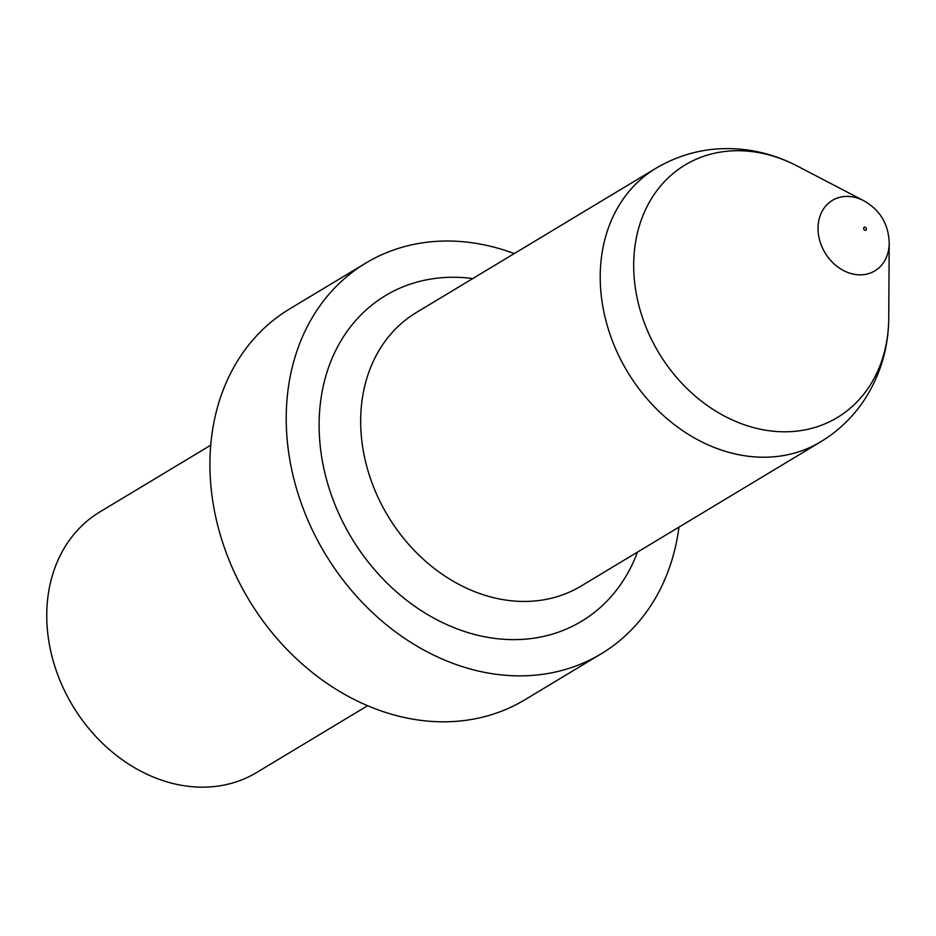 <?xml version="1.0" encoding="UTF-8"?>
<svg xmlns="http://www.w3.org/2000/svg" width="936" height="936" viewBox="0 0 936 936"><rect width="100%" height="100%" fill="white"/><g stroke="black" fill="none" stroke-linecap="round" stroke-linejoin="round"><path stroke-width="1.4" d="M678.963 527.132A228.08 184.86 -121.1 0 1 601.158 653.843A228.08 184.86 -121.1 0 1 493.295 673.885A228.08 184.86 -121.1 0 1 297.812 492.933A228.08 184.86 -121.1 0 1 365.871 263.039A228.08 184.86 -121.1 0 1 473.733 243.009A228.08 184.86 -121.1 0 1 514.262 253.574M601.158 653.843L524.85 699.789A228.08 184.86 -121.1 0 1 416.988 719.819A228.08 184.86 -121.1 0 1 221.504 538.879A228.08 184.86 -121.1 0 1 289.563 308.985L365.871 263.039M210.74 445.185L99.848 511.945A152.053 123.236 58.9 0 0 54.475 665.203A152.053 123.236 58.9 0 0 184.801 785.842A152.053 123.236 58.9 0 0 256.71 772.481L367.591 705.721M820.685 441.815A159.658 129.402 -121.1 0 1 745.173 455.832A159.658 129.402 -121.1 0 1 608.33 329.18A159.658 129.402 -121.1 0 1 655.984 168.246L416.426 312.472A159.658 129.402 58.9 0 0 368.784 473.394A159.658 129.402 58.9 0 0 505.627 600.058A159.658 129.402 58.9 0 0 581.127 586.041L820.685 441.815C838.89 430.771 853.819 416.239 865.449 398.221C880.741 373.979 888.51 347.233 888.744 318.006A147.432 119.492 58.9 0 1 767.543 430.513A147.432 119.492 58.9 0 1 633.847 272.282A147.432 119.492 58.9 0 1 754.896 151.995A147.432 119.492 58.9 0 1 797.25 166.023C781.888 158.02 765.753 152.732 748.835 150.158C715.525 145.443 684.579 151.468 655.984 168.246M637.475 552.111A190.066 154.042 -121.1 0 1 491.669 637.978A190.066 154.042 -121.1 0 1 319.387 435.415A190.066 154.042 -121.1 0 1 472.774 278.554M865.133 230.279A1.638 1.322 58.9 0 0 864.993 227.179A1.638 1.322 58.9 0 0 865.133 230.279M851.854 196.759A41.137 33.345 -121.1 0 1 863.671 200.678C880.121 209.98 888.627 224.125 889.2 243.091A41.137 33.345 -121.1 0 1 855.375 274.482A41.137 33.345 -121.1 0 1 818.076 230.326A41.137 33.345 -121.1 0 1 851.854 196.759M863.671 200.678L797.25 166.023M889.2 243.091L888.744 318.006"/></g></svg>
